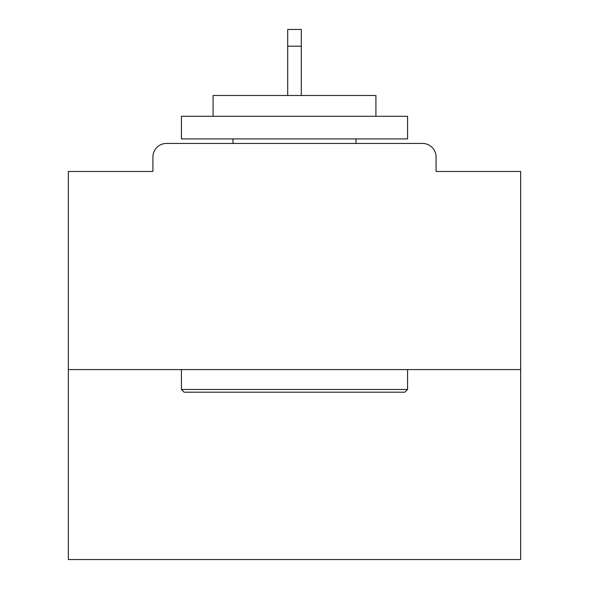 <?xml version="1.0" encoding="UTF-8"?>
<svg xmlns="http://www.w3.org/2000/svg" width="589" height="589" viewBox="0 0 589 589"><rect width="100%" height="100%" fill="white"/><g stroke="black" fill="none" stroke-linecap="round" stroke-linejoin="round"><path stroke-width="0.88" d="M436.074 171.473L436.074 156.998L436.074 171.473L520.654 171.473L520.654 559.55L68.346 559.55L68.346 171.473L152.926 171.473L152.926 156.998L152.926 171.473M520.654 369.583L68.346 369.583M436.074 156.998A13.569 13.569 0 0 0 422.504 143.429L166.496 143.429A13.569 13.569 0 0 0 152.926 156.998M422.504 143.429L365.062 143.429M223.938 143.429L166.496 143.429M404.864 392.2L184.136 392.2L181.427 389.484L407.573 389.484L404.864 392.2M181.427 116.291L407.573 116.291L407.573 138.908L181.427 138.908L181.427 116.291M375.915 116.291L375.915 95.484L213.085 95.484L213.085 116.291M181.427 369.583L181.427 389.484M407.573 369.583L407.573 389.484M232.986 138.908L232.986 143.429M356.014 138.908L356.014 143.429M301.288 46.185L287.712 46.185L287.712 29.45L301.288 29.45L301.288 95.484M287.712 46.185L287.712 95.484"/></g></svg>
